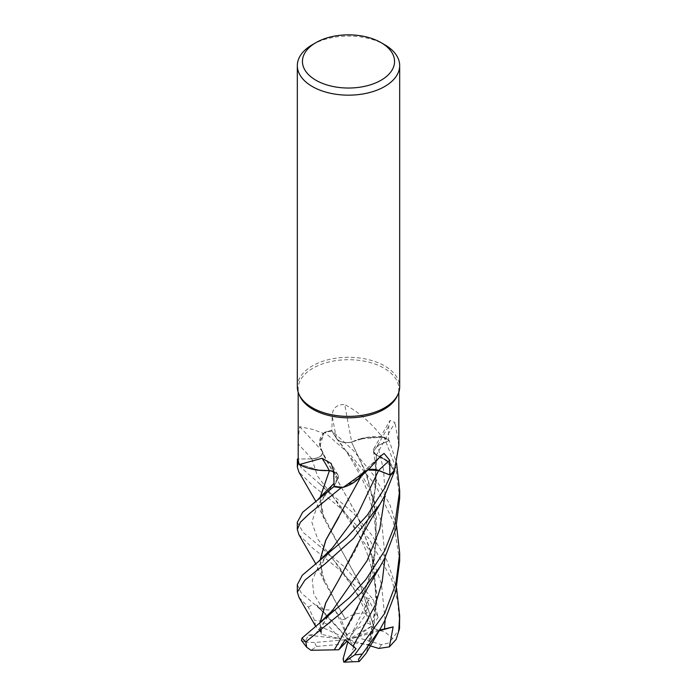 <?xml version="1.0" encoding="UTF-8"?>
<svg xmlns="http://www.w3.org/2000/svg" width="697" height="697" viewBox="0 0 697 697"><rect width="100%" height="100%" fill="white"/><g stroke="black" fill="none" stroke-linecap="round" stroke-linejoin="round"><path stroke-width="0.52" stroke-dasharray="3.48 2.61" d="M367.824 469.961L362.684 472.671L359.251 477.889A39.119 22.583 180 0 1 358.092 479.1M361.29 476.025L362.649 472.636L355.426 481.235L342.663 487.255L355.418 481.244L362.762 472.697M334.063 486.157L337.879 478.656L334.063 486.149L337.871 478.673L333.706 471.695M318.52 470.205L299.161 464.115L318.52 470.205M299.614 426.669A866.057 510.047 -154.7 0 1 322.554 451.586A11.056 6.386 180 0 1 311.873 458.887L297.384 459.062L311.855 458.835C319.017 458.269 322.572 455.89 322.528 451.708L319.958 446.28A39.119 22.583 180 0 1 323.173 433.299L312.918 429.465L299.614 426.669L298.177 439.485M373.27 630.785L369.758 644.934L367.615 647.591L370.159 639.698L376.938 595.935L371.449 552.712L356.576 514.212L339.343 483.84L320.995 449.251L319.705 441.793L324.532 432.323A51.134 29.518 180 0 1 331.615 430.537L336.485 438.43C339.753 442.238 344.867 443.423 351.837 441.976M299.876 396.236A50.323 29.056 180 0 1 298.177 388.76A50.323 29.056 180 0 1 312.918 368.216A50.323 29.056 180 0 1 367.755 361.917A50.323 29.056 180 0 1 398.823 388.76A50.323 29.056 180 0 1 397.124 396.236M297.323 386.844A51.177 29.544 180 0 1 312.317 365.951A51.177 29.544 180 0 1 368.086 359.547A51.177 29.544 180 0 1 399.677 386.844M333.706 471.59A11.056 6.386 180 0 1 337.975 474.971A11.056 6.386 180 0 1 337.984 478.665L334.063 486.227M319.714 470.327L299.161 464.115M329.402 470.614C336.294 471.878 339.117 474.561 337.871 478.673L333.706 471.66M322.554 451.586A39.119 22.583 180 0 1 319.958 446.28L323.844 433.072A50.323 29.056 180 0 1 331.85 430.981L336.372 438.439A863.696 162.95 -100.6 0 1 332.208 416.048L331.85 430.981M323.173 433.299A50.323 29.056 180 0 1 323.844 433.072L319.705 441.793L320.995 449.251L322.406 451.673M367.598 647.591L376.755 603.855L373.104 558.968L358.441 517.871L324.279 456.518L322.528 451.7C322.58 455.882 319.026 458.26 311.855 458.835C319.174 458.208 322.711 455.768 322.476 451.49M339.021 641.954L355.836 612.384L370.142 577.194L376.694 540.184L374.542 504.018L365.123 470.832L351.506 442.064L359.643 438.979A39.119 22.583 180 0 0 351.706 442.046A866.057 163.403 -100.6 0 1 344.745 404.582C336.668 404.356 332.495 408.172 332.208 416.048M382.026 436.731A50.323 29.056 180 0 1 382.601 437.036L359.643 438.979A39.119 22.583 180 0 1 382.026 436.731C370.943 422.591 358.519 411.875 344.745 404.582M351.706 442.046A11.056 6.386 180 0 1 336.372 438.439M385.084 557.443L381.799 522.898L370.647 490.435L354.242 461.963L336.468 438.413C339.666 442.194 344.693 443.414 351.576 442.081C344.71 443.414 339.683 442.203 336.485 438.43L331.615 430.537L336.834 438.927C343.569 446.185 352.142 459.889 362.536 480.033C367.833 490.575 371.858 504.253 374.629 521.077L375.814 537.857L375.03 553.026L370.142 577.194M376.432 455.106A11.056 6.386 180 0 1 373.801 448.72A11.056 6.386 180 0 1 377.635 445.575L388.517 440.783L388.752 426.094L390.015 420.404L395.068 422.539A866.057 788.281 -37.3 0 0 376.432 455.106A39.119 22.583 180 0 1 383.934 458.521A39.119 22.583 180 0 1 394.554 470.109M398.823 445.409L395.068 422.539M383.934 458.521L394.232 470.519L388.255 461.675L376.467 455.028L383.934 458.521M399.677 498.268L395.713 467.164L384.125 437.193L366.866 437.481L351.541 442.029L366.849 437.489L384.056 437.185A51.134 29.518 180 0 1 389.179 440.513L377.722 445.644L373.479 451.412L376.458 454.984M339.125 579.216L356.306 548.87L370.107 514.7L376.101 484.946L376.336 455.045L373.479 451.412L377.713 445.618L389.179 440.513A51.134 29.518 180 0 0 384.047 437.185L382.601 437.036A50.323 29.056 180 0 1 388.517 440.783M377.713 445.618L373.47 451.368L376.336 455.002M342.663 487.255L359.251 477.889A39.119 22.583 180 0 0 362.553 472.723A866.057 501.038 83.3 0 1 381.032 455.725M362.553 472.723A11.056 6.386 180 0 1 362.832 472.435A11.056 6.386 180 0 1 367.99 469.822M367.877 469.917L362.684 472.671L369.062 469.7M363.015 597.233L374.664 558.497L376.432 517.226L367.624 477.323L351.523 441.994M378.062 470.327L368.286 469.856M362.998 534.721L374.629 496.151L376.31 455.045L388.638 462.024L394.441 471.364M312.317 44.73A51.177 29.544 180 0 1 384.692 44.73M297.323 584.67L301.174 592.851L325.996 614.24L348.5 639.471L341.382 619.807L345.416 619.102L324.253 581.681L319.993 560.327M301.365 640.299L304.877 641.981L308.536 635.22L315.375 634.139L321.665 627.1L321.221 634.244L340.049 638.748L327.128 624.111L318.764 620.696L314.547 620.295M399.677 623.379L397.604 600.875L391.548 578.946L368.922 538.563L339.169 506.972L312.317 485.156L298.874 472.043M297.323 459.515L301.191 467.731L353.606 513.314L372.303 535.653L386.913 560.44L396.576 588.346M347.071 634.601L367.188 622.987L368.495 618.169L365.062 612.994L369.035 605.405L366.387 597.86L338.036 568.534L312.317 547.772L298.987 534.817M297.323 522.262L303.239 532.482L344.919 567.288L373.348 599.708L378.21 617.263L368.521 599.777L366.082 606.521L365.35 611.705L367.162 612.567L371.379 626.42L374.446 628.694L359.905 583.711L339.387 546.465L321.962 512.478L320.123 497.658M315.602 626.167L314.539 620.295L308.431 607.165L299.013 597.416M385.084 494.887L383.577 469.883L377.722 445.644L389.214 440.504L396.558 463.139M371.492 469.429L378.506 470.484M374.42 628.711L384.997 632.066L392.69 638.478L399.486 628.816M374.55 628.624L359.913 583.555L324.236 519.004L319.993 497.771M399.677 560.824L393.326 521.478L375.605 485.286L350.635 455.132L324.575 432.279A51.177 29.544 180 0 1 331.598 430.511L353.466 450.602L374.594 476.391L390.137 505.316L396.576 525.782M325.996 614.249L316.229 604.918L323.347 609.701L335.274 610.293L341.382 619.807M362.684 472.671L338.934 516.974M320.123 560.214L321.962 575.042L339.395 609.039M345.433 619.163L339.317 608.908M345.39 619.006C350.617 614.771 357.378 612.768 365.655 613.011M321.221 634.244L320.123 622.778M320.681 632.083L315.689 626.333M320.524 632.048L319.993 622.883M379.543 630.105L373.261 630.785L348.5 639.471L335.274 610.293M324.575 432.279L324.532 432.323A51.134 29.518 180 0 1 331.615 430.537M367.72 647.618L366.03 653.472M371.379 626.42L356.071 637.18L381.425 644.638L388.124 643.174L392.69 638.478M344.71 643.889L316.604 646.459L310.958 650.284M304.885 641.981L314.791 642.512L348.5 639.471L321.665 627.1M308.536 635.22L340.049 638.748M379.107 630.855L348.5 639.471L354.607 642.913L350.155 659.144L352.865 661.662L358.938 661.566M370.194 645.875L348.5 639.471L345.146 639.759M384.125 437.193A51.177 29.544 180 0 1 389.214 440.504M369.758 644.934L354.607 642.913M316.229 604.918L348.5 639.471L347.071 641.135M378.21 617.263L372.668 625.566L348.5 639.471L356.071 637.18M356.071 648.802L348.5 639.471L367.162 612.567M347.873 641.728L368.521 599.777M337.984 478.665A863.696 300.555 126.7 0 0 333.697 471.303M311.873 458.887A863.696 508.653 -154.7 0 0 298.185 443.989M377.635 445.575A863.696 786.129 -37.3 0 1 388.752 426.094M337.871 478.673L333.994 483.387M311.855 458.835L317.51 476.086L333.332 497.083L317.884 482.089M308.431 607.165A51.177 29.544 180 0 1 312.317 604.647A51.177 29.544 180 0 1 313.633 603.916M327.128 624.111A34.118 19.699 180 0 1 333.07 621.898M366.082 606.521L333.314 559.613L317.78 539.103L311.847 522.236L317.396 505.386L332.635 485.051C324.706 496.909 320.123 497.675 321.962 512.478M323.347 609.701L313.842 594.132L312.265 580.139L318.991 565.415L332.495 547.825C327.634 553.932 324.567 558.463 323.295 561.416C321.343 564.37 320.899 568.918 321.962 575.042M315.375 634.139L332.452 610.502C328.409 615.277 325.333 619.825 323.242 624.137C321.544 628.18 320.873 631.43 321.239 633.861M385.084 619.999L381.425 583.842L369.218 550.09L333.332 497.083C338.272 502.981 343.76 510.457 349.798 519.535C355.627 527.812 365.812 548.069 368.53 557.722C374.402 576.698 375.718 585.637 375.77 604.578C375.648 612.724 374.455 624.791 370.159 639.698M316.604 646.459A34.118 19.699 180 0 1 314.791 642.512M381.425 644.638A34.118 19.699 180 0 1 378.872 648.445M366.387 597.86A51.177 29.544 180 0 1 373.348 599.708M367.188 622.987A34.118 19.699 180 0 1 372.668 625.566M350.155 659.144A34.118 19.699 180 0 1 343.098 658.918M298.177 392.219L298.177 388.76M337.975 474.971L331.206 463.496M373.801 448.72L390.015 420.404M362.832 472.435L381.939 454.871M370.107 514.7L375.265 488.1C376.458 477.401 375.866 465.169 373.479 451.412L373.47 451.368M324.279 456.518L320.986 449.216M398.823 392.219L398.823 388.76M324.236 519.004L315.724 501.187M318.111 544.871L322.946 548.844L333.305 559.613C347.062 576.105 357.744 593.469 365.35 611.705M379.865 567.001L380.17 566.478M324.253 581.681L315.715 563.751M325.482 613.761L321.683 610.372M380.24 628.929L379.917 629.478"/><path stroke-width="1.05" d="M368.286 469.856L367.824 469.961M343.438 487.308L369.358 468.576L358.092 479.1A39.119 22.583 180 0 1 343.438 487.308A50.323 29.056 180 0 1 342.663 487.255L341.338 487.63A51.134 29.518 180 0 1 333.793 486.672L302.603 512.347L297.323 522.262M333.706 471.695L329.428 470.614L319.714 470.327A39.119 22.583 180 0 1 299.318 464.55A50.323 29.056 180 0 1 299.161 464.115L298.133 463.496A51.134 29.518 180 0 1 297.384 459.062L297.323 466.912L298.081 463.47A51.177 29.544 180 0 1 297.34 459.062M319.993 497.771L329.446 470.606L318.52 470.205L329.35 470.649M381.067 42.639L384.692 44.73A51.177 29.544 180 0 1 399.677 65.623L399.677 386.844A51.177 29.544 180 0 1 397.952 394.45L397.124 396.236A50.323 29.056 180 0 1 384.082 409.305A50.323 29.056 180 0 1 335.44 416.815A50.323 29.056 180 0 1 299.876 396.236L299.048 394.45A51.177 29.544 180 0 1 297.323 386.844L297.323 65.623A51.177 29.544 180 0 1 312.317 44.73L315.933 42.639A46.054 26.591 180 0 1 381.067 42.639A46.054 26.591 180 0 1 381.067 80.242A46.054 26.591 180 0 1 315.933 80.242A46.054 26.591 180 0 1 315.933 42.639L312.317 44.73M298.177 392.219L298.194 459.07L297.384 459.062A51.134 29.518 180 0 0 298.142 463.496L299.161 464.115A50.323 29.056 180 0 1 298.194 459.07M299.318 464.55L322.04 458.269L331.206 463.496L333.697 471.303L334.063 486.227A50.323 29.056 180 0 0 342.663 487.255L341.338 487.63L342.663 487.255M369.358 468.576L381.032 455.725L384.082 453.425L389.667 460.247L389.884 474.927L378.637 470.431A863.696 499.671 83.3 0 1 389.667 460.247M397.952 394.45A51.177 29.544 180 0 1 384.683 407.736A51.177 29.544 180 0 1 335.222 415.377A51.177 29.544 180 0 1 299.048 394.45M399.677 65.623A51.177 29.544 180 0 1 384.683 86.515A51.177 29.544 180 0 1 328.914 92.919A51.177 29.544 180 0 1 297.323 65.623M319.714 470.327A39.119 22.583 180 0 0 329.254 470.545A866.057 301.374 126.7 0 0 322.04 458.269M329.254 470.545A11.056 6.386 180 0 1 333.706 471.59M333.706 471.66L329.437 470.588L320.123 497.658M298.987 534.817L297.323 529.493L300.442 522.175L309.555 513.541L341.269 487.647A51.177 29.544 180 0 1 333.785 486.698L334.063 486.157M299.013 597.416L297.323 592.11L304.894 580.174L325.508 563.472L353.344 538.537L380.048 504.097L384.683 495.68L394.45 471.407L394.232 470.519A50.323 29.056 180 0 0 394.554 470.109L398.823 445.409L398.823 392.219M367.99 469.822A11.056 6.386 180 0 1 378.637 470.431M389.884 474.927A50.323 29.056 180 0 0 394.232 470.519L394.441 471.364A51.134 29.518 180 0 1 390.529 475.215L378.062 470.327M378.506 470.484L390.529 475.215L378.584 470.484L367.877 469.917M315.724 501.187L298.874 472.043L297.323 466.912M396.576 525.782L399.677 553.313L395.861 583.877L384.692 613.36L354.695 654.866L344.048 662.15L356.071 648.802L345.146 639.759L338.759 649.77M380.24 628.929L366.03 653.472L359.251 661.523L358.406 659.484L380.24 628.929L384.683 620.792L395.722 591.892L399.677 560.824L399.677 553.313M394.441 471.364A51.134 29.518 180 0 1 390.529 475.215L384.683 488.161L367.328 515.092L346.644 537.727L302.306 575.225L297.323 584.67L297.323 592.11M384.683 550.743L365.786 579.616L349.667 597.434L302.097 637.999L301.365 640.299L306.663 647.225L305.844 641.867L339.753 614.153L361.02 592.842L380.17 566.478L384.683 558.236L395.73 529.311L399.677 498.268L399.677 490.74L394.641 525.799L384.683 550.743M369.062 469.7L371.492 469.429M298.081 463.47L299.161 464.115M396.123 639.428L399.486 628.816L399.677 615.913L398.728 631.203L396.123 639.428L389.37 646.868L393.143 626.899L379.543 630.105M333.793 486.672L333.785 486.698A51.134 29.518 180 0 0 341.338 487.63L341.269 487.647M347.071 641.135L338.768 649.77L310.949 650.284L306.663 647.225M334.325 649.726L338.925 642.12L367.65 587.859L380.17 566.478M334.368 649.682L339.021 641.954M338.934 516.974L325.83 540.192L320.123 560.214M319.993 560.327L325.682 540.341L361.29 476.025M396.558 463.139L399.677 490.74M320.123 622.778L325.874 602.705L339.125 579.216M315.689 626.333L298.917 597.251M319.993 622.883L325.717 602.87L338.89 579.616L367.842 524.902L380.048 504.097M396.576 588.346L399.677 615.913M389.37 646.868L378.872 648.445L370.194 645.875M393.143 626.899L379.107 630.855M394.45 471.407A51.177 29.544 180 0 1 390.564 475.223M344.048 662.141L359.216 661.531M343.804 662.15L343.098 658.918L347.873 641.728M318.172 561.808L332.495 547.825L357.744 514.081L378.584 470.492M362.213 654.004A51.177 29.544 180 0 1 354.695 654.866M305.844 641.867A51.177 29.544 180 0 1 302.097 637.999M318.12 499.287L333.994 483.387M353.179 646.075L375.308 605.066L382.174 581.76L385.084 557.443M318.12 624.407L332.46 610.485L367.014 560.806L379.743 529.154L385.084 494.887M384.517 629.008L385.084 619.999M399.625 626.812A51.177 29.544 180 0 1 398.728 631.203M297.323 522.097L297.323 529.493M315.715 563.751L298.9 534.669"/></g></svg>
